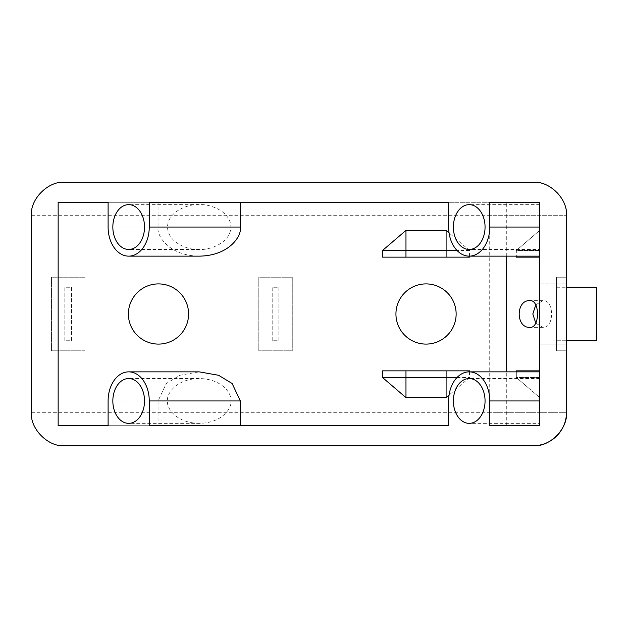 <?xml version="1.0" encoding="UTF-8"?>
<svg xmlns="http://www.w3.org/2000/svg" width="628" height="628" viewBox="0 0 628 628"><rect width="100%" height="100%" fill="white"/><g stroke="black" fill="none" stroke-linecap="round" stroke-linejoin="round"><path stroke-width="0.47" stroke-dasharray="3.14 2.35" d="M539.742 423.358L539.742 378.543L539.742 423.358L469.218 423.358M539.742 378.543L469.218 378.543M199.209 249.457C189.939 250.352 167.951 243.633 167.519 227.046C167.951 210.459 189.939 203.739 199.209 204.642C208.48 203.739 230.468 210.459 230.9 227.046C230.468 243.633 208.48 250.352 199.209 249.457L128.685 249.457M199.209 204.642L128.685 204.642M539.742 249.457L539.742 204.642L539.742 249.457L469.218 249.457M539.742 204.642L469.218 204.642M199.209 423.358C175.754 423.052 166.247 407.509 167.519 400.954C166.247 394.4 175.754 378.849 199.209 378.543C222.665 378.849 232.172 394.4 230.9 400.954C232.172 407.509 222.665 423.052 199.209 423.358L128.685 423.358M199.209 378.543L128.685 378.543M535.794 323.216L543.063 327.376C554.406 328.209 554.406 299.791 543.063 300.624L529.954 300.624M543.063 327.376L529.954 327.376M395.938 314A30.097 30.097 0 0 0 426.035 344.097A30.097 30.097 0 0 0 456.14 314A30.097 30.097 0 0 0 426.035 283.903A30.097 30.097 0 0 0 395.938 314M128.387 314A30.097 30.097 0 0 0 158.484 344.097A30.097 30.097 0 0 0 188.588 314A30.097 30.097 0 0 0 158.484 283.903A30.097 30.097 0 0 0 128.387 314M158.06 202.294L108.11 202.294L158.06 202.294L158.06 227.046C156.411 235.555 168.751 255.745 199.209 256.146M566.503 314L566.503 344.097L566.503 314M539.742 283.903L566.503 283.903L539.742 283.903L539.742 344.097L539.742 283.903L539.742 344.097L566.503 344.097L539.742 344.097M489.793 202.294L539.742 202.294L448.643 202.294L539.742 202.294L539.742 257.142L539.742 230.39L539.742 257.142L516.334 257.142L516.334 250.454L539.742 230.39L516.334 250.454L539.742 250.454L516.334 250.454L516.334 256.146M516.334 371.855L516.334 377.546L539.742 397.61L516.334 377.546L539.742 377.546L539.742 397.61L539.742 377.546L516.334 377.546L516.334 370.858L539.742 370.858L539.742 425.705L539.742 400.954L539.742 425.705L489.793 425.705M539.742 400.954L539.742 371.855L539.742 400.954L539.742 371.855L539.742 400.954L448.643 400.954M158.06 425.705L108.11 425.705L158.06 425.705L158.06 400.954L166.294 383.496L179.844 375.277L199.209 371.855M469.516 256.146L469.516 250.454L449.067 232.933M382.562 257.142L469.516 257.142M469.516 371.855L469.516 377.546L449.067 395.067M382.562 370.858L469.516 370.858M469.516 250.454L457.003 250.454M149.26 425.705L240.359 425.705M240.359 202.294L149.26 202.294M539.742 397.61L539.742 377.546L539.742 397.61M457.003 377.546L469.516 377.546M543.063 300.624L535.794 304.784M31.4 215.679L566.503 215.679L489.722 215.679L489.722 412.321L566.503 412.321L566.503 215.679A33.441 33.441 0 0 0 533.054 182.23L64.841 182.23M84.913 277.215L51.465 277.215L51.465 350.785L84.913 350.785L84.913 277.215L84.913 350.785L51.465 350.785L51.465 277.215L84.913 277.215M292.263 277.215L258.815 277.215L258.815 350.785L292.263 350.785L292.263 277.215L292.263 350.785L258.815 350.785L258.815 277.215L292.263 277.215M31.4 412.321L566.503 412.321M64.841 445.77L533.054 445.77L533.054 412.321M566.503 350.785L566.503 277.215L566.503 350.785L566.503 277.215L566.503 350.785L556.471 350.785L556.471 277.215L556.471 350.785L566.503 350.785L556.471 350.785L556.471 277.215L566.503 277.215L556.471 277.215L556.471 350.785L566.503 350.785M556.471 277.215L566.503 277.215L556.471 277.215M64.841 340.753L64.841 287.247L71.529 287.247L71.529 340.753L64.841 340.753L64.841 287.247L71.529 287.247L71.529 340.753L64.841 340.753M272.199 340.753L272.199 287.247L278.887 287.247L278.887 340.753L272.199 340.753L272.199 287.247L278.887 287.247L278.887 340.753L272.199 340.753M566.503 340.753L556.471 340.753L556.471 287.247L556.471 340.753L556.471 287.247L556.471 340.753L596.6 340.753L596.6 287.247L596.6 340.753L596.6 287.247L566.503 287.247M556.471 287.247L596.6 287.247L556.471 287.247M556.471 340.753L596.6 340.753L556.471 340.753M158.06 227.046L108.11 227.046M539.742 227.046L448.643 227.046M506.301 425.705L506.301 371.855M506.301 256.146L506.301 202.294M108.11 400.954L158.06 400.954M566.503 215.679A33.441 33.441 0 0 0 533.054 182.23L533.054 215.679"/><path stroke-width="0.94" d="M469.218 423.358A22.404 15.841 90 0 1 453.377 400.954A22.404 15.841 90 0 1 469.218 378.543A22.404 15.841 90 0 1 485.059 400.954A22.404 15.841 90 0 1 469.218 423.358M128.685 249.457A22.404 15.841 90 0 1 112.836 227.046A22.404 15.841 90 0 1 128.685 204.642A22.404 15.841 90 0 1 144.526 227.046A22.404 15.841 90 0 1 128.685 249.457M469.218 249.457A22.404 15.841 90 0 1 453.377 227.046A22.404 15.841 90 0 1 469.218 204.642A22.404 15.841 90 0 1 485.059 227.046A22.404 15.841 90 0 1 469.218 249.457M128.685 423.358A22.404 15.841 90 0 1 112.836 400.954A22.404 15.841 90 0 1 128.685 378.543A22.404 15.841 90 0 1 144.526 400.954A22.404 15.841 90 0 1 128.685 423.358M529.954 300.624C540.033 299.784 540.033 328.209 529.954 327.376C515.619 328.216 515.619 299.784 529.954 300.624M456.14 314A30.097 30.097 0 0 1 426.035 344.097A30.097 30.097 0 0 1 395.938 314A30.097 30.097 0 0 1 426.035 283.903A30.097 30.097 0 0 1 456.14 314M188.588 314A30.097 30.097 0 0 1 158.484 344.097A30.097 30.097 0 0 1 128.387 314A30.097 30.097 0 0 1 158.484 283.903A30.097 30.097 0 0 1 188.588 314M149.26 227.046L240.359 227.046C242.008 235.555 229.667 255.745 199.209 256.146L128.685 256.146A29.1 20.575 -90 0 0 149.26 227.046L149.26 202.294L448.643 202.294L448.643 227.046A29.1 20.575 -90 0 0 469.218 256.146A29.1 20.575 -90 0 0 489.793 227.046L489.793 202.294L539.742 202.294L539.742 425.705L489.793 425.705L489.793 400.954A29.1 20.575 -90 0 0 469.218 371.855A29.1 20.575 -90 0 0 448.643 400.954L448.643 425.705L240.359 425.705L240.359 400.954L232.125 383.496L218.575 375.277L199.209 371.855L128.685 371.855A29.1 20.575 -90 0 0 108.11 400.954L108.11 425.705L58.153 425.705L58.153 202.294L108.11 202.294L108.11 227.046A29.1 20.575 -90 0 0 128.685 256.146M539.742 256.146L469.218 256.146M516.334 256.146L516.334 257.142L539.742 257.142L539.742 283.903M539.742 344.097L539.742 370.858L516.334 370.858L516.334 371.855M240.359 227.046L240.359 202.294L448.643 202.294M405.971 230.39L382.562 250.454L382.562 257.142L446.1 257.142L446.1 230.39L405.971 230.39L405.971 257.142M449.067 232.933L446.1 230.39M446.1 257.142L469.516 257.142L469.516 256.146M449.067 395.067L446.1 397.61L405.971 397.61L382.562 377.546L382.562 370.858L405.971 370.858L405.971 377.546L457.003 377.546M446.1 397.61L446.1 370.858L469.516 370.858L469.516 371.855M457.003 250.454L382.562 250.454M448.643 425.705L149.26 425.705L149.26 400.954A29.1 20.575 -90 0 0 128.685 371.855M533.054 182.23C549.602 180.738 567.995 199.131 566.503 215.679L566.503 412.321C567.995 428.869 549.602 447.262 533.054 445.77L64.841 445.77C48.301 447.262 29.909 428.869 31.4 412.321L31.4 215.679C29.909 199.131 48.301 180.738 64.841 182.23L533.054 182.23M108.11 425.705L58.153 425.705M58.153 202.294L108.11 202.294M382.562 377.546L405.971 377.546L405.971 397.61M446.1 370.858L405.971 370.858M535.794 304.784L532.811 314L535.794 323.216M566.503 412.321A33.441 33.441 0 0 1 533.054 445.77A33.441 33.441 0 0 0 566.503 412.321M566.503 340.753L596.6 340.753L596.6 287.247L566.503 287.247M506.301 371.855L506.301 256.146M539.742 400.954L489.793 400.954M489.793 227.046L539.742 227.046M240.359 400.954L149.26 400.954M539.742 371.855L469.218 371.855"/></g></svg>
